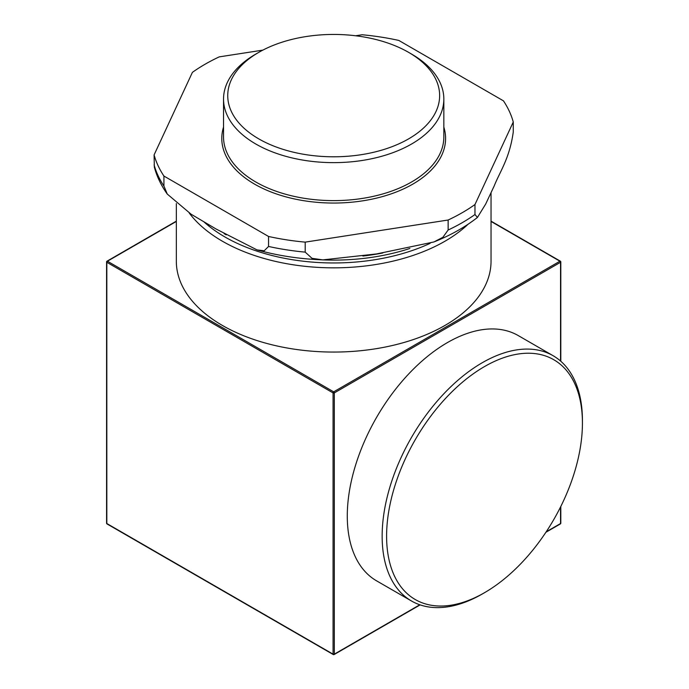 <?xml version="1.0" encoding="UTF-8"?>
<svg xmlns="http://www.w3.org/2000/svg" width="689" height="689" viewBox="0 0 689 689"><rect width="100%" height="100%" fill="white"/><g stroke="black" fill="none" stroke-linecap="round" stroke-linejoin="round"><path stroke-width="1.03" d="M408.603 138.877A105.951 61.175 180 0 1 258.771 138.877A105.951 61.175 180 0 1 258.763 52.364A105.951 61.175 180 0 1 408.611 52.364A105.951 61.175 180 0 1 408.603 138.877M258.763 52.364L255.8 54.078A110.145 63.595 0 0 0 223.537 99.044A110.145 63.595 0 0 0 291.533 157.798A110.145 63.595 0 0 0 411.574 144.018A110.145 63.595 0 0 0 443.837 99.044A110.145 63.595 0 0 0 411.574 54.078L408.611 52.364M474.971 204.53L513.271 122.005L513.271 131.995C509.533 158.616 500.248 170.82 494.125 186.108L485.659 204.082L477.443 217.44L474.971 214.52L474.971 204.53A181.836 104.978 180 0 1 448.143 220.015L448.143 230.014L442.863 237.317L433.915 241.96L376.676 253.914L322.857 259.882L312.022 258.332L305.201 252.122L305.201 242.132A181.836 104.978 180 0 1 268.555 236.465L268.555 246.455L264.197 250.787L257.006 249.892L216.243 229.093L191.111 214.219L167.281 194.074L163.922 186.039L163.922 176.048A181.836 104.978 180 0 1 154.103 154.887L154.327 167.1C156.894 176.599 161.209 185.591 167.281 194.074M355.627 35.776L362.173 34.76A181.836 104.978 180 0 1 398.81 40.436L503.452 100.844A181.836 104.978 180 0 1 513.271 122.005M262.862 50.125L219.231 56.877A181.836 104.978 180 0 0 192.403 72.362L154.103 154.887M163.922 176.048L268.555 236.465M305.201 242.132L448.143 220.015M386.598 536.163A138.472 79.95 -60 0 1 484.513 366.565A138.472 79.95 -60 0 1 582.429 423.098A138.472 79.95 -60 0 1 484.513 592.695A138.472 79.95 -60 0 1 386.598 536.163M204.245 222.151A153.854 88.829 0 0 0 430.1 243.363M491.042 221.445L559.924 261.217A0.878 0.508 60 0 1 560.545 262.285A0.878 0.508 0 0 0 560.545 261.57A0.878 0.508 120 0 0 559.924 261.217L333.683 391.834A0.878 0.508 120 0 0 333.071 392.911A0.878 0.508 0 0 0 334.303 392.911A0.878 0.508 -120 0 0 333.683 391.834L107.441 261.217A0.878 0.508 -120 0 0 106.829 261.57A0.878 0.508 0 0 0 106.829 262.285A0.878 0.508 -60 0 1 107.441 261.217L176.332 221.445M560.803 523.175A0.878 0.508 180 0 1 560.545 523.528A0.878 0.508 60 0 1 560.364 523.933A0.878 0.878 0 0 0 560.803 523.175L560.803 506.458M107.441 523.89A0.878 0.508 -60 0 1 106.829 523.528A0.878 0.508 180 0 1 106.571 523.175A0.878 0.878 0 0 0 107.01 523.933L333.252 654.55A0.878 0.508 120 0 0 333.683 654.507A0.878 0.508 -120 0 0 334.303 654.154A0.878 0.508 180 0 1 333.071 654.154A0.878 0.508 120 0 0 333.252 654.55A0.878 0.878 0 0 0 334.122 654.55L420.135 604.89M411.479 600.989L376.616 580.861A141.615 81.767 -60 0 1 347.282 516.035A141.615 81.767 -60 0 1 409.102 373.516A141.615 81.767 -60 0 1 518.231 335.569L553.095 355.705A141.615 81.767 120 0 0 443.966 393.643A141.615 81.767 120 0 0 382.145 536.163A141.615 81.767 120 0 0 411.479 600.989A141.615 81.767 120 0 0 482.291 593.978L484.513 592.695M491.042 192.748L491.042 261.217A157.35 90.845 180 0 1 393.901 345.146A157.35 90.845 180 0 1 222.418 325.458A157.35 90.845 180 0 1 176.332 261.217L176.332 203.556M582.429 423.098L582.429 420.531A141.615 81.767 120 0 0 553.095 355.705M468.098 224.226A157.35 90.845 180 0 1 444.956 241.228A157.35 90.845 180 0 1 222.418 241.228A157.35 90.845 180 0 1 189.217 212.996M443.837 99.044L443.837 137.016A110.145 63.595 180 0 1 411.574 181.991A110.145 63.595 180 0 1 255.8 181.991A110.145 63.595 180 0 1 223.537 137.016L223.537 99.044M223.537 127.069A111.894 64.602 0 0 0 254.568 184.127A111.894 64.602 0 0 0 412.806 184.127A111.894 64.602 0 0 0 443.837 127.069M474.971 214.52A181.836 104.978 180 0 1 448.143 230.014M305.201 252.122A181.836 104.978 180 0 1 268.555 246.455M163.922 186.039A181.836 104.978 180 0 1 154.103 164.886M382.826 252.966A152.105 87.822 180 0 1 362.87 256.041M224.097 233.631A153.854 88.829 0 0 0 226.242 234.863M320.566 259.787A153.854 88.829 0 0 0 409.877 248.453M560.545 506.975L560.545 523.528L546.213 531.805M419.808 604.787L334.303 654.154L334.303 392.911L560.545 262.285L560.545 361.019M333.071 392.911L333.071 654.154L106.829 523.528L106.829 262.285L333.071 392.911M257.006 249.892C277.917 255.705 299.861 259.038 322.857 259.874M477.443 217.448C465.066 227.155 450.554 235.328 433.915 241.96M176.332 221.152L107.01 261.174A0.878 0.878 0 0 0 106.571 261.932L106.571 523.175M560.803 361.243L560.803 261.932A0.878 0.878 0 0 0 560.364 261.174L491.042 221.152M560.364 523.933L545.895 532.287"/></g></svg>
